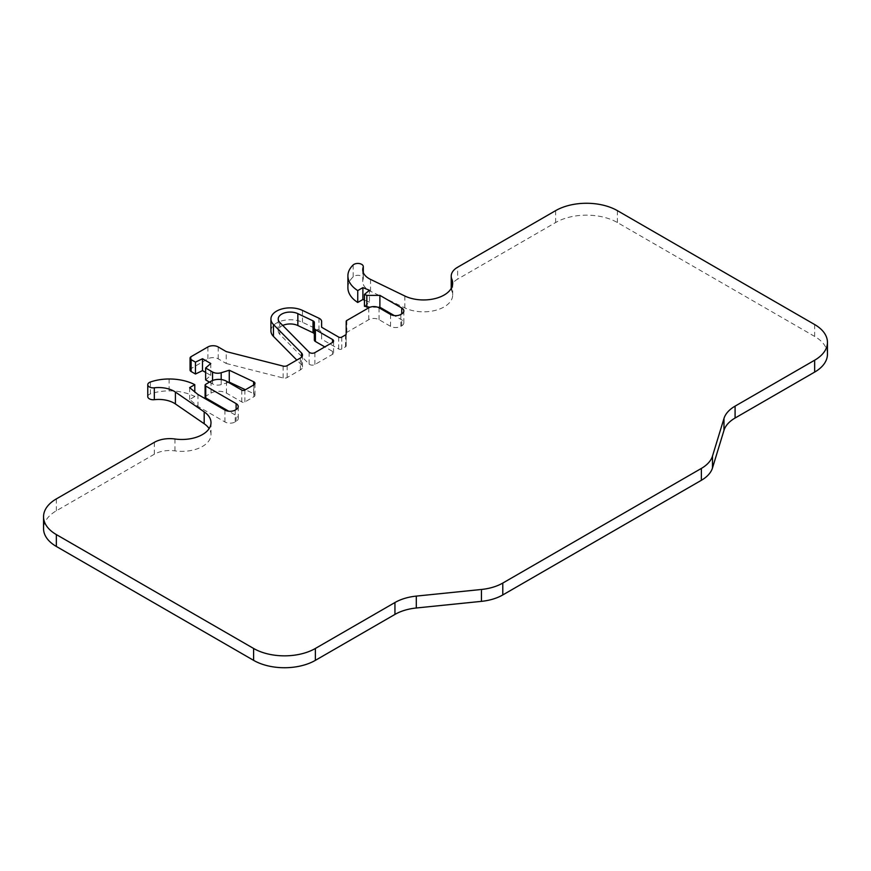 <?xml version="1.0" encoding="UTF-8"?>
<svg xmlns="http://www.w3.org/2000/svg" width="871" height="871" viewBox="0 0 871 871"><rect width="100%" height="100%" fill="white"/><g stroke="black" fill="none" stroke-linecap="round" stroke-linejoin="round"><path stroke-width="0.65" stroke-dasharray="4.36 3.27" d="M282.759 325.449A12.009 6.935 0 0 0 278.208 330.893A12.009 6.935 0 0 0 279.776 334.322L309.14 364.078A3.636 2.101 0 0 0 309.728 364.524A3.636 2.101 0 0 0 314.877 364.524L332.515 354.345A3.636 2.101 0 0 0 333.582 352.853A3.636 2.101 0 0 0 332.515 351.372L324.796 346.908M347.899 287.659A36.397 21.013 180 0 1 353.169 276.847A5.455 3.157 180 0 1 359.309 275.443A5.455 3.157 180 0 1 363.294 278.48A5.455 3.157 180 0 1 363.185 279.112A21.84 12.608 0 0 0 362.75 281.627A21.84 12.608 0 0 0 369.141 290.544A21.84 12.608 0 0 0 370.545 291.284L404.841 307.899A29.113 16.81 0 0 0 435.87 310.25A29.113 16.81 0 0 0 452.68 295.019A29.113 16.81 0 0 0 451.842 291.034A21.84 12.608 180 0 1 451.232 288.366M147.776 396.61A5.455 3.157 180 0 1 150.4 393.91A36.397 21.013 180 0 1 169.126 390.872A38.008 21.938 180 0 1 194.788 396.545L194.788 391.874M314.344 340.006L314.344 334.366A3.636 2.101 0 0 0 314.344 334.355L314.344 322.477L314.344 334.366M270.925 330.893A19.293 11.138 180 0 1 281.975 320.822A19.293 11.138 180 0 1 302.477 322.292L318.971 330.131A7.284 4.203 180 0 1 321.628 333.375L321.628 339.135L338.688 348.988A2.188 1.263 0 0 0 341.78 348.988L345.537 346.821A2.188 1.263 0 0 0 346.179 345.929L346.179 333.255A2.188 1.263 180 0 1 346.821 332.363L368.76 319.69A7.284 4.203 180 0 1 379.048 319.69L390.546 326.331A7.284 4.203 0 0 0 400.834 326.331L401.738 325.808A7.284 4.203 0 0 0 403.861 322.836A7.284 4.203 0 0 0 401.738 319.864L394.345 315.596M364.448 306.287L369.456 302.15L369.456 290.272M377.851 307.245L369.957 307.245M190.052 370.023A3.658 2.112 180 0 1 191.13 368.531L207.886 358.852A7.306 4.224 180 0 1 218.229 358.852L226.231 363.479L226.231 351.59M205.632 379.887L210.771 375.401L205.632 372.429M210.771 375.401L210.771 363.512M228.463 382.38L221.18 384.623A7.306 4.224 180 0 1 212.557 383.893L209.486 382.119M226.231 363.479L283.129 377.97A3.636 2.101 0 0 0 287.169 377.535L300.364 369.925A7.284 4.203 0 0 0 302.487 366.952A7.284 4.203 0 0 0 301.54 364.873L296.815 360.082M205.099 397.056A2.188 1.263 180 0 1 205.741 396.174L211.032 393.115A10.92 6.304 180 0 1 226.471 393.115L241.779 401.956A2.188 1.263 0 0 0 244.871 401.956L253.886 396.751A3.68 2.123 0 0 0 254.963 395.249A3.68 2.123 0 0 0 253.613 393.605L245.426 389.751M321.628 333.375L321.628 339.135M346.179 345.929L346.179 334.039M346.179 333.255L346.179 321.366L346.179 333.255M451.222 288.04A21.84 12.608 180 0 1 457.623 279.123L457.623 267.234M154.352 442.326L154.352 454.216A21.84 12.608 180 0 1 174.973 450.884A29.113 16.81 0 0 0 211 434.553A29.113 16.81 0 0 0 209.116 428.608M194.788 396.545L189.638 399.517L197.978 406.398L224.914 421.945A7.284 4.203 0 0 0 235.214 421.945L236.106 421.433A7.284 4.203 0 0 0 238.24 418.461A7.284 4.203 0 0 0 236.106 415.489L228.725 411.221M369.456 302.15L364.448 300.125M197.978 406.398L197.978 394.509M189.638 399.517L189.638 387.639M827.45 354.257A43.681 25.215 0 0 0 814.657 336.424L617.397 222.541A43.681 25.215 0 0 0 555.622 222.541L457.623 279.123M154.352 454.216L56.343 510.798A43.681 25.215 0 0 0 43.55 528.632M314.877 364.524L314.877 352.635M370.545 291.284L370.545 279.395M150.4 393.91L150.4 382.021M332.515 354.345L332.515 351.372M279.776 334.322L279.776 322.433M309.14 364.078L309.14 352.189M379.048 319.69L379.048 307.811M368.76 307.811L368.76 319.69M302.477 322.292L302.477 310.403M318.971 330.131L318.971 318.242M207.886 358.852L207.886 346.963M218.229 358.852L218.229 346.963M191.13 368.531L191.13 356.642M212.557 383.893L212.557 380.496M221.18 384.623L221.18 379.538M301.54 364.873L301.54 357.143M283.129 377.97L283.129 366.081M287.169 377.535L287.169 365.646M300.364 369.925L300.364 358.035M211.032 393.115L211.032 381.226M226.471 393.115L226.471 381.226M253.613 393.605L253.613 385.026M241.779 401.956L241.779 390.066M244.871 401.956L244.871 390.066M253.886 396.751L253.886 384.862M346.821 332.363L346.821 320.474M338.688 348.988L338.688 337.099M341.78 348.988L341.78 337.099M345.537 346.821L345.537 334.932M451.842 287.125L451.842 291.034M174.973 450.884L174.973 438.995M235.214 421.945L235.214 410.067M224.914 421.945L224.914 410.067M236.106 421.433L236.106 415.489M400.834 326.331L400.834 314.442M390.546 326.331L390.546 314.442M401.738 325.808L401.738 319.864M404.841 307.899L404.841 296.009M353.169 276.847L353.169 264.958M363.185 279.112L363.185 272.253M205.741 396.174L205.741 384.285M169.126 390.872L169.126 378.983M617.397 210.651L617.397 222.541M814.657 324.545L814.657 336.424M56.343 498.909L56.343 510.798M555.622 210.651L555.622 222.541M333.582 352.853L333.582 340.964M278.208 330.893L278.208 319.004M302.487 366.952L302.487 355.063M254.963 395.249L254.963 383.36M238.24 418.461L238.24 406.572M403.861 322.836L403.861 310.947M363.294 278.48L363.294 272.547M452.68 295.019L452.68 283.129M211 434.553L211 422.664M362.75 281.627L362.75 269.738"/><path stroke-width="1.31" d="M309.728 352.635A3.636 2.101 0 0 0 314.877 352.635L332.515 342.455A3.636 2.101 0 0 0 333.582 340.964A3.636 2.101 0 0 0 332.515 339.483L315.411 329.608A3.636 2.101 180 0 1 314.344 328.117L314.344 322.477A3.636 2.101 0 0 0 313.016 320.855L297.849 313.647A12.009 6.935 0 0 0 285.089 312.733A12.009 6.935 0 0 0 278.208 319.004A12.009 6.935 0 0 0 279.776 322.433L309.14 352.189A3.636 2.101 0 0 0 309.728 352.635M194.788 391.874L194.788 384.666A38.008 21.938 0 0 0 169.126 378.983A36.397 21.013 0 0 0 150.4 382.021A5.455 3.157 0 0 0 147.776 384.721A5.455 3.157 0 0 0 149.376 386.942A5.455 3.157 0 0 0 154.319 387.802A21.84 12.608 180 0 1 175.409 392.059L204.184 411.852A29.113 16.81 180 0 1 211 422.664A29.113 16.81 180 0 1 174.973 438.995A21.84 12.608 0 0 0 154.352 442.326L56.343 498.909A43.681 25.215 0 0 0 43.55 516.743A43.681 25.215 0 0 0 56.343 534.576L253.603 648.46A43.681 25.215 0 0 0 315.378 648.46L394.944 602.525A40.033 23.114 180 0 1 416.294 596.102L481.434 589.471A40.033 23.114 0 0 0 502.796 583.058L701.373 468.413A40.033 23.114 0 0 0 712.489 456.077L723.975 418.472A40.033 23.114 180 0 1 735.091 406.136L814.657 360.202A43.681 25.215 0 0 0 827.45 342.368A43.681 25.215 0 0 0 814.657 324.545L617.397 210.651A43.681 25.215 0 0 0 555.622 210.651L457.623 267.234A21.84 12.608 0 0 0 451.222 276.151A21.84 12.608 0 0 0 451.842 279.145A29.113 16.81 180 0 1 452.68 283.129A29.113 16.81 180 0 1 435.87 298.372A29.113 16.81 180 0 1 404.841 296.009L370.545 279.395A21.84 12.608 180 0 1 369.141 278.655A21.84 12.608 180 0 1 362.75 269.738A21.84 12.608 180 0 1 363.185 267.223A5.455 3.157 0 0 0 363.294 266.591A5.455 3.157 0 0 0 359.309 263.554A5.455 3.157 0 0 0 353.169 264.958A36.397 21.013 0 0 0 347.899 275.769A38.008 21.938 0 0 0 347.899 275.846A38.008 21.938 0 0 0 357.741 290.587L362.891 287.615L369.456 290.272L364.448 294.398L366.833 295.367L379.887 295.367L401.738 307.975A7.284 4.203 0 0 1 403.861 310.947A7.284 4.203 0 0 1 401.738 313.919L401.738 307.975M209.116 428.608A29.113 16.81 0 0 0 204.184 423.742L175.409 403.948A21.84 12.608 0 0 0 154.319 399.691A5.455 3.157 180 0 1 149.376 398.831A5.455 3.157 180 0 1 147.776 396.61L147.776 384.721M324.796 346.908L315.411 341.497A3.636 2.101 180 0 1 314.344 340.006L314.344 328.117M314.344 334.355A3.636 2.101 0 0 0 313.016 332.744L297.849 325.536A12.009 6.935 0 0 0 282.759 325.449M401.738 313.919L400.834 314.442A7.284 4.203 0 0 1 390.546 314.442L379.048 307.811A7.284 4.203 0 0 0 368.76 307.811L346.821 320.474A2.188 1.263 180 0 0 346.179 321.366L346.179 334.039A2.188 1.263 0 0 1 345.537 334.932L341.78 337.099A2.188 1.263 0 0 1 338.688 337.099L321.628 327.246L321.628 321.486L321.628 327.246M369.957 307.245L364.448 306.287L364.448 294.398M366.833 307.245L366.833 295.367M394.345 315.596L379.887 307.245L377.851 307.245M379.887 307.245L379.887 295.367M321.628 321.486A7.284 4.203 180 0 0 318.971 318.242L302.477 310.403A19.293 11.138 0 0 0 281.975 308.933A19.293 11.138 0 0 0 270.925 319.004A19.293 11.138 0 0 0 273.45 324.513L301.54 352.984A7.284 4.203 0 0 1 302.487 355.063A7.284 4.203 0 0 1 300.364 358.035L287.169 365.646A3.636 2.101 0 0 1 283.129 366.081L226.231 351.59L218.229 346.963A7.306 4.224 0 0 0 207.886 346.963L191.13 356.642A3.658 2.112 0 0 0 190.052 358.133A3.658 2.112 0 0 0 191.13 359.625L195.463 362.14L202.497 358.732L210.771 363.512L205.632 368.008L212.557 372.004A7.306 4.224 0 0 0 221.18 372.744L229.269 370.24L229.269 382.129L228.463 382.38M296.815 360.082L273.45 336.402A19.293 11.138 180 0 1 270.925 330.893L270.925 319.004M205.632 372.429L202.497 370.621L195.463 374.018L191.13 371.514A3.658 2.112 180 0 1 190.052 370.023L190.052 358.133M195.463 374.018L195.463 362.14M202.497 370.621L202.497 358.732M209.486 382.119L205.632 379.887L205.632 368.008M228.725 411.221L205.741 397.949A2.188 1.263 180 0 1 205.099 397.056L205.099 385.178A2.188 1.263 0 0 1 205.741 384.285L211.032 381.226A10.92 6.304 180 0 1 226.471 381.226L241.779 390.066A2.188 1.263 0 0 0 244.871 390.066L253.886 384.862A3.68 2.123 0 0 0 254.963 383.36A3.68 2.123 0 0 0 253.613 381.716L229.269 370.24M245.426 389.751L229.269 382.129M451.232 288.366A21.84 12.608 180 0 1 451.222 288.04L451.222 276.151M194.788 384.666L189.638 387.639L197.978 394.509L224.914 410.067A7.284 4.203 0 0 0 235.214 410.067L236.106 409.544A7.284 4.203 0 0 0 238.24 406.572A7.284 4.203 0 0 0 236.106 403.6L205.741 386.071A2.188 1.263 0 0 1 205.099 385.178M364.448 300.125L362.891 299.493L357.741 302.466A38.008 21.938 180 0 1 347.899 287.735A38.008 21.938 180 0 1 347.899 287.659L347.899 275.933M357.741 302.466L357.741 290.587M362.891 299.493L362.891 287.615M43.55 516.743L43.55 528.632A43.681 25.215 0 0 0 56.343 546.455L253.603 660.349A43.681 25.215 0 0 0 315.378 660.349L394.944 614.414A40.033 23.114 180 0 1 416.294 607.991L481.434 601.36A40.033 23.114 0 0 0 502.796 594.937L701.373 480.291A40.033 23.114 0 0 0 712.489 467.967L723.975 430.361A40.033 23.114 180 0 1 735.091 418.026L814.657 372.091A43.681 25.215 0 0 0 827.45 354.257L827.45 342.368M332.515 342.455L332.515 339.483M315.411 341.497L315.411 329.608M313.016 332.744L313.016 320.855M297.849 325.536L297.849 313.647M273.45 336.402L273.45 324.513M191.13 371.514L191.13 359.625M212.557 380.496L212.557 372.004M221.18 379.538L221.18 372.744M301.54 357.143L301.54 352.984M253.613 385.026L253.613 381.716M451.842 279.145L451.842 287.125M236.106 409.544L236.106 403.6M363.185 272.253L363.185 267.223M205.741 397.949L205.741 386.071M204.184 423.742L204.184 411.852M175.409 403.948L175.409 392.059M154.319 399.691L154.319 387.802M814.657 360.202L814.657 372.091M735.091 406.136L735.091 418.026M723.975 418.472L723.975 430.361M712.489 456.077L712.489 467.967M701.373 468.413L701.373 480.291M502.796 583.058L502.796 594.937M481.434 589.471L481.434 601.36M416.294 596.102L416.294 607.991M394.944 602.525L394.944 614.414M315.378 648.46L315.378 660.349M253.603 648.46L253.603 660.349M56.343 534.576L56.343 546.455M363.294 272.547L363.294 266.591M347.899 287.735L347.899 275.846"/></g></svg>

